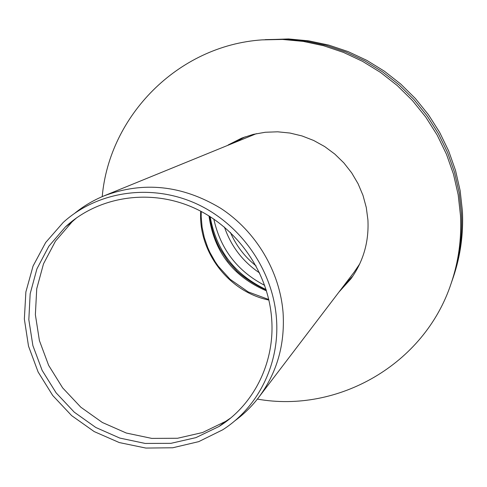 <?xml version="1.0" encoding="UTF-8"?>
<svg xmlns="http://www.w3.org/2000/svg" width="487" height="487" viewBox="0 0 487 487"><rect width="100%" height="100%" fill="white"/><g stroke="black" fill="none" stroke-linecap="round" stroke-linejoin="round"><path stroke-width="0.73" d="M230.375 232.39C236.177 245.704 244.754 256.886 256.113 265.932M234.509 421.06C243.658 414.394 251.712 406.523 258.67 397.435C276.841 373.072 284.986 344.954 283.105 313.092C279.988 271.569 256.028 231.264 220.599 208.229C182.181 185.17 143.251 181.079 103.816 195.957C93.315 200.315 83.685 206.025 74.937 213.099M276.433 318.267C272.836 269.439 239.921 222.912 194.855 203.067C149.752 183.234 97.077 191.592 63.207 222.449L45.668 242.514L33.061 266.06L25.872 291.975L24.35 319.064L28.508 346.129L38.108 371.977L52.718 395.487L71.68 415.648L94.186 431.579L119.266 442.555L145.832 448.058L172.721 447.772L198.72 441.642L222.614 429.851C258.372 407.175 280.049 363.418 276.433 318.267M271.63 318.419C268.124 271.198 236.171 226.26 192.523 207.273C148.839 188.299 97.93 196.73 65.441 226.905L48.828 246.252L36.915 268.885L30.17 293.74L28.824 319.697L32.885 345.606L42.126 370.351L56.127 392.863L74.28 412.191L95.811 427.483L119.802 438.069L145.229 443.444L170.986 443.322L195.914 437.63L218.888 426.551C253.885 404.831 275.173 362.304 271.63 318.419M76.806 217.677L72.1 221.798L55.451 241.175L43.507 263.832L36.738 288.706L35.368 314.681L39.41 340.602L48.639 365.353L62.64 387.871L80.799 407.187L102.337 422.479L126.346 433.046L151.792 438.403L177.572 438.257L202.537 432.541L225.542 421.438L230.57 418.071M351.894 277.456L341.436 288.809L351.894 277.456M231.855 143.44L243.488 137.419L231.855 143.44M245.205 136.798L235.452 141.967M343.889 285.589L352.929 275.952M461.457 213.294L459.168 192.657L454.523 172.319L447.577 152.565L438.41 133.675L427.148 115.918L413.95 99.543L398.993 84.775L382.496 71.814L364.69 60.845L345.831 52.006L326.174 45.401L306.006 41.121L285.601 39.191L265.238 39.63L285.601 39.191L306.006 41.121L326.174 45.401L345.831 52.006L364.69 60.845L382.496 71.814L398.993 84.775L413.95 99.543L427.148 115.918L438.41 133.675L447.577 152.565L454.523 172.319L459.168 192.657L461.457 213.294C462.607 236.439 459.527 258.774 452.222 280.299C459.527 258.774 462.607 236.439 461.457 213.294M257.38 399.097C337.741 413.451 424.475 364.599 451.157 283.379C458.547 261.616 461.658 239.026 460.495 215.613L458.176 194.733L453.476 174.157L446.439 154.172L437.162 135.057L425.766 117.093L412.41 100.517L397.282 85.572L380.591 72.46L362.572 61.356L343.493 52.413L323.612 45.729L303.212 41.395L282.576 39.447L261.982 39.885L288.56 38.942L308.74 40.847L328.682 45.078L348.114 51.604L366.76 60.339L384.359 71.181L400.667 83.989L415.448 98.587L428.493 114.774L439.627 132.33L448.685 150.994L455.552 170.523L460.142 190.624L462.4 211.035C463.533 233.918 460.489 256.004 453.263 277.292L452.849 278.491M228.178 144.949L241.674 138.125L253.264 134.382L265.324 132.257L277.627 131.807L289.948 133.042L302.05 135.952L313.713 140.493L324.707 146.581L334.825 154.099L343.877 162.92L351.681 172.867L358.091 183.757L362.992 195.378L366.285 207.511L367.916 219.923C369.024 241.802 363.369 261.422 350.944 278.777L338.922 292.103M261.982 39.885C177.615 45.644 109.252 116.156 102.221 196.626M453.263 277.292L451.802 281.516M224.452 227.1C231.088 246.331 242.83 261.635 259.687 273.024M258.67 397.435L354.305 271.916L359.735 263.881M256.418 133.663L104.315 195.75M200.717 211.2C198.197 252.035 228.805 291.932 268.903 300.065M208.984 215.905C214.067 251.7 233.236 276.689 266.499 290.861M210.134 216.624C216.277 250.543 234.929 274.851 266.097 289.564M213.811 219.04C220.447 249.088 237.412 271.204 264.715 285.388M218.888 426.551L225.542 421.438M65.441 226.905L72.1 221.798M201.216 211.461L201.186 216.727L202.105 227.252L204.315 237.607L207.772 247.639L209.958 252.491L215.181 261.756L218.206 266.139L230.071 279.264L248.181 291.896L268.781 299.517M209.818 216.423C211.175 227.819 214.572 238.606 220.002 248.79L227.977 261.093L237.175 271.326C245.941 279.002 255.62 285.205 266.212 289.923M452.222 280.299L451.157 283.379"/></g></svg>
